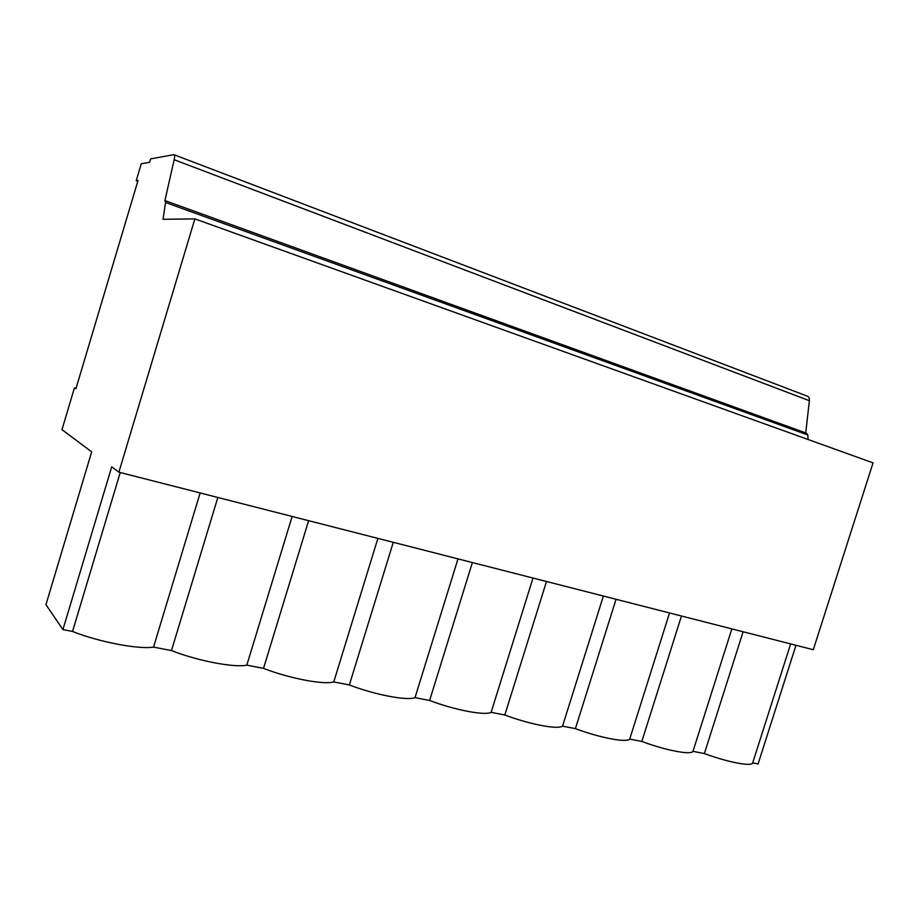 <?xml version="1.0" encoding="UTF-8"?>
<svg xmlns="http://www.w3.org/2000/svg" width="919" height="919" viewBox="0 0 919 919"><rect width="100%" height="100%" fill="white"/><g stroke="black" fill="none" stroke-linecap="round" stroke-linejoin="round"><path stroke-width="1.38" d="M795.98 645.276L758.095 763.93L752.684 762.885C751.868 766.837 728.216 762.379 704.391 753.557L692.972 751.351C691.054 755.211 665.976 750.467 641.818 741.461L629.71 739.117C626.563 742.874 599.889 737.842 575.409 728.629L562.543 726.148C558.017 729.766 529.62 724.402 504.818 714.982L491.125 712.34C485.048 715.809 454.733 710.077 429.621 700.462L415.02 697.636C407.197 700.921 374.78 694.798 349.358 684.954L333.758 681.932C323.959 685 289.209 678.429 263.512 668.366L246.809 665.138C234.77 667.941 197.424 660.887 171.474 650.572L153.53 647.114C138.941 649.607 98.701 642.002 72.544 631.456L62.917 629.595L45.95 604.668L91.67 451.838L61.987 429.644L74.439 387.864L75.932 388.714L138.034 180.457L136.219 180.675L141.262 163.754L149.613 162.33L150.647 158.861L173.921 154.679C174.771 154.76 174.851 156.437 174.162 159.722L164.88 200.721L165.569 202.513L163.019 219.296L194.874 218.883L118.884 472.171L813.304 649.71L873.05 462.877L194.874 218.883M62.917 629.595L111.716 466.818L118.884 472.171M72.544 631.456L120.228 472.515M153.53 647.114L200.135 492.94M171.474 650.572L217.837 497.466M246.809 665.138L292.139 516.467M263.512 668.366L308.623 520.682M333.758 681.932L377.881 538.385M349.358 684.954L393.263 542.325M415.02 697.636L457.995 558.867M429.621 700.462L472.377 562.543M491.125 712.34L532.997 578.04M504.818 714.982L546.483 581.497M562.543 726.148L603.369 596.04M575.409 728.629L616.052 599.28M629.71 739.117L669.537 612.95M641.818 741.461L681.461 616.006M692.972 751.351L731.857 628.883M808.157 439.535L807.79 434.986L806.537 433.228L165.454 200.756M704.391 753.557L743.103 631.755M752.684 762.885L790.65 643.92M805.722 432.941L809.375 400.695C809.547 398.076 808.743 396.514 806.939 396.02L174.311 154.829M74.439 387.864L76.047 388.312M136.219 180.675L137.804 181.261M165.569 202.513L807.79 434.986M174.162 159.722L809.375 400.695"/></g></svg>
